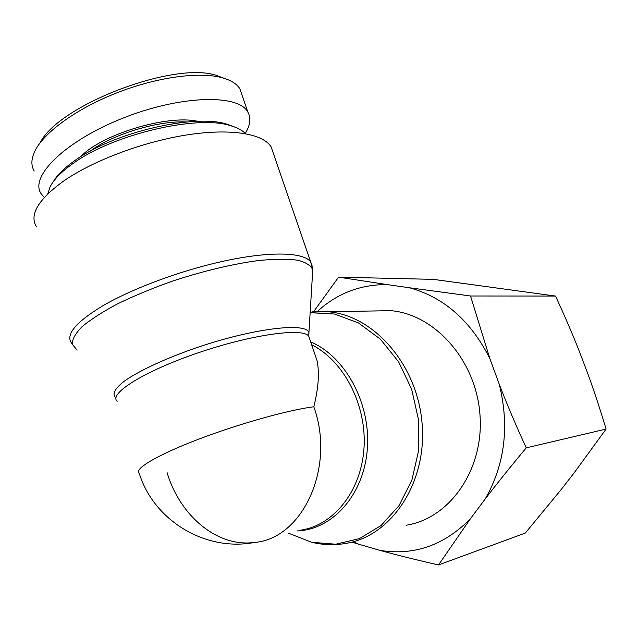 <?xml version="1.0" encoding="UTF-8"?>
<svg xmlns="http://www.w3.org/2000/svg" width="638" height="638" viewBox="0 0 638 638"><rect width="100%" height="100%" fill="white"/><g stroke="black" fill="none" stroke-linecap="round" stroke-linejoin="round"><path stroke-width="0.96" d="M372.895 310.993L390.887 310.666C435.06 314.351 476.363 360.637 480.007 415.218C484.082 469.783 449.503 518.622 406.063 525.257M313.808 406.765C335.835 467.407 302.484 538.911 254.466 542.444C205.819 551.918 153.854 520.783 139.275 473.412C133.206 469.48 156.198 455.508 197.022 439.813C237.735 424.118 288.32 409.955 313.808 406.765C318.522 387.944 319.59 372.528 317.006 360.518L313.705 350.804M36.494 226.825C29.021 214.783 38.2 199.431 64.039 180.761C93.81 160.226 144.268 141.413 187.843 134.778C231.49 128.126 263.311 133.805 271.15 146.939L273.303 153.184M254.466 542.444C217.414 547.587 179.972 515.879 167.076 472.606M47.794 193.824L49.955 187.141C53.696 179.557 61.487 171.606 73.338 163.288C113.476 134.124 197.541 114.665 230.541 125.662C237.312 127.592 242.296 130.256 245.486 133.661M234.114 126.802L227.016 124.203C194.893 113.5 113.731 132.273 74.885 160.537C64.494 167.826 57.292 174.876 53.297 181.686M224.48 78.434L217.223 75.723C176.136 60.275 58.744 104.712 40.074 142.872M34.237 171.048C30.823 165.441 31.142 158.583 35.202 150.48C44.604 131.891 77.214 108.229 117.384 92.654C157.642 76.895 200.3 71.336 222.71 77.908C231.315 80.356 237.097 84.088 240.063 89.105M245.255 133.422C250.327 125.2 251.181 118.07 247.815 112.033C238.333 93.666 179.621 95.293 122.065 118.493C64.414 141.484 29.276 176.886 41.135 193.721L44.317 197.421M90.062 151.238C112.894 134.068 158.511 120.367 186.91 121.978M197.932 121.34L197.405 121.244C167.028 114.553 101.633 134.315 80.468 156.844M438.513 564.941C416.439 559.933 396.908 555.084 379.929 550.379C413.942 555.897 444.096 545.37 470.365 518.814L438.513 564.941L525.289 533.073L560.754 490.072L574.296 472.662L606.1 429.063C599.975 408.727 593.755 389.954 587.462 372.728L578.985 350.469C572.222 333.395 564.399 315.26 555.515 296.056L433.417 279.372L338.563 277.155L387.322 284.604C360.534 284.373 337.215 293.32 317.365 311.456M409.548 287.786L470.525 295.992L489.864 358.612C470.932 320.986 444.152 297.372 409.548 287.786L387.322 284.604M499.275 384.275C506.899 404.141 515.895 425.331 526.254 447.852C510.703 466.49 497.002 483.556 485.159 499.044C504.905 464.504 509.61 426.24 499.275 384.275L489.864 358.612M313.633 311.703L338.563 277.155M353.133 541.79L358.628 544.206L351.873 542.117M379.929 550.379L358.628 544.206M485.159 499.044L470.365 518.814M526.254 447.852L606.1 429.063M470.525 295.992L555.515 296.056M310.172 312.7L334.503 314.016L358.468 322.948L380.376 339.169L398.583 361.77L411.654 389.252L418.504 419.652L418.584 450.699L411.901 480.063L399.045 505.583L381.101 525.505L359.481 538.592L335.795 544.214L311.671 542.292L288.639 533.256M313.298 542.659C323.841 544.988 334.424 545.283 345.054 543.536C390.368 536.893 426.623 484.346 422.212 425.171C418.257 365.973 374.737 315.77 328.666 311.791L312.046 311.862M297.316 530.928C332.573 529.644 363.947 494.721 367.321 449.064C370.957 403.471 345.421 356.602 310.674 341.864M308.696 335.955L308.951 332.956C307.612 322.142 255.583 327.772 198.306 347.104C166.59 357.926 138.917 370.766 124.258 381.189C114.513 388.837 111.754 394.412 115.98 397.913M117.169 401.278C108.38 393.718 144.603 370.981 198.219 352.79C251.747 334.511 302.627 327.589 308.704 336.074L309.701 339.009M311.647 344.735C344.057 360.933 367.089 405.465 363.955 448.713C361.004 492.002 332.781 526.246 299.597 530.314M77.102 350.126L72.325 344.321C72.118 339.368 75.396 333.467 82.142 326.616C90.915 319.343 102.806 311.719 117.807 303.728C134.323 295.745 152.506 288.224 172.356 281.151C203.45 270.967 232.16 264.1 258.486 260.535C274.388 258.988 287.435 258.876 297.643 260.208C305.969 262.314 311.001 265.544 312.756 269.898L312.508 274.045M312.245 266.253L310.682 261.923C304.095 252.616 273.112 251.061 229.281 259.961C185.53 268.837 133.876 287.626 102.678 305.873C75.547 322.349 65.22 334.822 71.687 343.284M390.887 310.666L310.212 312.078M271.15 146.939L310.682 261.923L312.756 269.898L308.704 336.074L317.006 360.518M227.016 124.203L230.541 125.662M222.71 77.908L217.223 75.723M247.823 112.049L240 89.16"/></g></svg>
